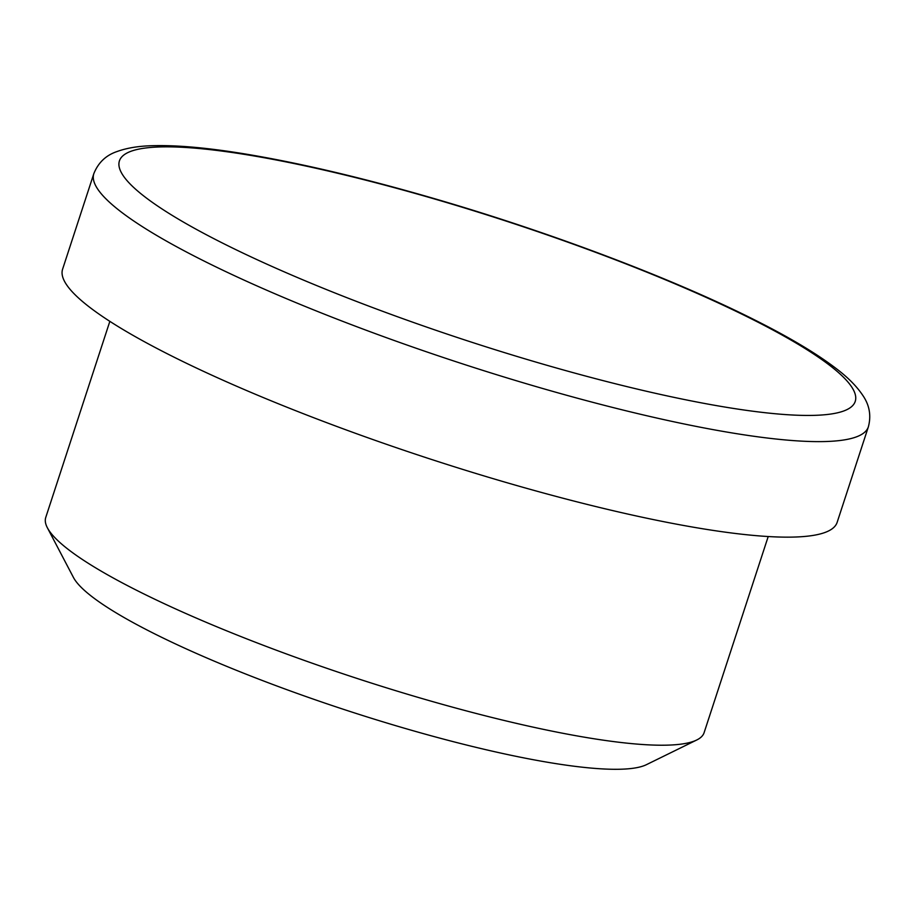 <?xml version="1.0" encoding="UTF-8"?>
<svg xmlns="http://www.w3.org/2000/svg" width="915" height="915" viewBox="0 0 915 915"><rect width="100%" height="100%" fill="white"/><g stroke="black" fill="none" stroke-linecap="round" stroke-linejoin="round"><path stroke-width="1.37" d="M93.822 173.678L62.597 269.204A407.438 66.223 18.1 0 0 501.763 481.199A407.438 66.223 18.1 0 0 837.145 522.362L868.369 426.836C871.343 415.65 869.502 405.185 862.834 395.44C856.817 386.439 848.079 377.586 836.607 368.882C816.958 353.773 789.531 337.395 754.349 319.77C673.349 278.938 552.477 233.131 437.519 199.561C366.343 178.757 302.911 163.682 247.222 154.315C208.609 147.864 177.03 144.993 152.485 145.702C138.6 146.023 126.716 147.99 116.811 151.615C105.877 155.356 98.214 162.71 93.822 173.678A407.438 66.223 18.1 0 0 532.988 385.673A407.438 66.223 18.1 0 0 868.369 426.836M109.846 321.348L45.75 517.467A346.316 56.295 18.1 0 0 47.363 527.749A346.316 56.295 18.1 0 0 419.047 697.665A346.316 56.295 18.1 0 0 696.738 739.995A346.316 56.295 18.1 0 0 704.115 732.652L768.211 536.533M47.363 527.749L73.417 577.411A305.576 49.673 18.1 0 0 401.365 727.333A305.576 49.673 18.1 0 0 646.39 764.688L696.738 739.995M536.636 362.294A387.068 62.918 18.1 0 0 852.448 388.166A387.068 62.918 18.1 0 0 438.033 199.996A387.068 62.918 18.1 0 0 122.221 174.136A387.068 62.918 18.1 0 0 536.636 362.294"/></g></svg>
